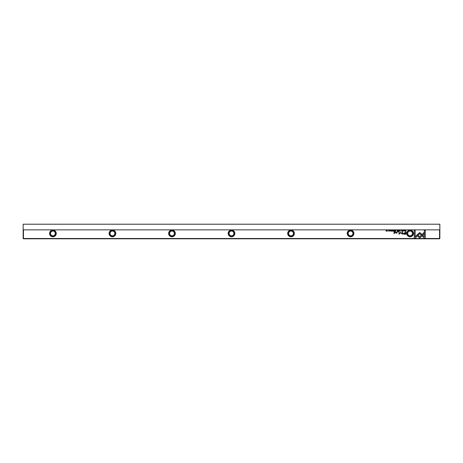 <?xml version="1.0" encoding="UTF-8"?>
<svg xmlns="http://www.w3.org/2000/svg" width="463" height="463" viewBox="0 0 463 463"><rect width="100%" height="100%" fill="white"/><g stroke="black" fill="none" stroke-linecap="round" stroke-linejoin="round"><path stroke-width="0.69" d="M399.673 230.244L399.274 231.211L399.743 230.395L400.2 231.211L399.673 230.244M416.793 235.175L419.738 238.121L424.125 233.728L424.125 232.414L419.738 236.807L417.458 234.527L416.793 235.175M425.265 238.138L425.265 230.25L424.334 230.25L424.334 236.83L422.835 235.326L422.175 235.985L424.328 238.138L425.265 238.138M419.756 232.524L417.626 234.394L418.28 235.054L419.75 233.578L421.214 235.036L421.874 234.376L419.756 232.524M401.953 230.505L402.636 230.724L401.959 230.956L402.33 231.222L402.787 230.724L402.341 230.233L401.953 230.505M395.39 231.211L395.767 231.211L395.767 230.244L395.043 230.944L395.39 231.211M404.517 230.244L404.662 231.211L404.517 230.244M393.359 230.244L392.688 230.244L393.22 230.36L392.722 230.69L393.22 231.095L392.699 231.211L393.359 231.211L393.359 230.244M401.045 231.222L401.045 230.233M394.221 231.211L394.598 231.211L394.598 230.244L394.453 230.678L393.845 230.244L394.221 231.211M390.159 230.528L389.91 230.233L389.505 230.522L390.147 230.962L389.539 230.968L390.297 230.95L389.655 230.51L390.159 230.528M415.172 238.138L417.325 235.985L416.671 235.326L415.172 236.825L415.172 230.25L414.246 230.25L414.246 238.138L415.172 238.138M406.74 233.433A3.351 3.351 0 0 1 410.085 230.088A3.351 3.351 0 0 1 413.436 233.433A3.351 3.351 0 0 1 410.085 236.784A3.351 3.351 0 0 1 406.74 233.433M347.209 233.433A3.351 3.351 0 0 1 350.555 230.088A3.351 3.351 0 0 1 353.906 233.433A3.351 3.351 0 0 1 350.555 236.784A3.351 3.351 0 0 1 347.209 233.433M287.679 233.433A3.351 3.351 0 0 1 291.03 230.088A3.351 3.351 0 0 1 294.375 233.433A3.351 3.351 0 0 1 291.03 236.784A3.351 3.351 0 0 1 287.679 233.433M228.149 233.433A3.351 3.351 0 0 1 231.5 230.088A3.351 3.351 0 0 1 234.851 233.433A3.351 3.351 0 0 1 231.5 236.784A3.351 3.351 0 0 1 228.149 233.433M168.625 233.433A3.351 3.351 0 0 1 171.97 230.088A3.351 3.351 0 0 1 175.321 233.433A3.351 3.351 0 0 1 171.97 236.784A3.351 3.351 0 0 1 168.625 233.433M109.094 233.433A3.351 3.351 0 0 1 112.445 230.088A3.351 3.351 0 0 1 115.791 233.433A3.351 3.351 0 0 1 112.445 236.784A3.351 3.351 0 0 1 109.094 233.433M49.564 233.433A3.351 3.351 0 0 1 52.915 230.088A3.351 3.351 0 0 1 56.26 233.433A3.351 3.351 0 0 1 52.915 236.784A3.351 3.351 0 0 1 49.564 233.433M23.445 229.862L23.445 238.497L23.15 238.497L23.15 229.567L23.445 229.862L439.555 229.862L439.85 229.567L439.85 238.497L439.555 238.497L439.555 229.862M23.445 238.497L439.555 238.497L439.555 238.792L23.445 238.792L23.445 238.497M404.506 234.232L405.999 234.232L405.999 231.656L405.634 231.656L405.634 232.791L404.494 232.791L403.192 233.537L403.568 234.116L404.506 234.232M390.795 230.244L390.934 231.211L390.795 230.244M405.698 231.211L405.999 230.244L405.137 230.713L405.698 231.211M400.617 232.385L399.303 233.682L399.013 231.679L399.013 234.214L400.75 232.739L402.497 234.214L402.497 231.679L402.202 231.679L402.202 233.688L400.617 232.385M391.397 230.505L392.08 230.724L391.403 230.956L391.773 231.222L392.23 230.724L391.785 230.233L391.397 230.505M397.306 231.211L397.682 231.211L397.682 230.244L397.543 230.678L396.93 230.244L397.306 231.211M387.913 231.222L387.913 230.233M388.885 230.244L389.024 231.211L388.885 230.244M398.857 230.244L398.18 230.244L398.712 230.36L398.215 230.69L398.712 231.095L398.192 231.211L398.857 231.211L398.857 230.244M386.941 230.244L386.808 231.06L386.107 230.244L386.107 231.211L386.235 230.424L386.941 231.211L386.941 230.244M394.395 231.656L394.054 231.656L394.054 233.647L394.395 233.647L394.395 231.656M403.881 230.528L403.632 230.233L403.227 230.522L403.869 230.962L403.261 230.968L404.025 230.95L403.377 230.51L403.881 230.528M398.221 231.656L397.821 231.957L398.221 231.656M397.022 232.594L397.022 231.656L395.981 232.889L395.095 231.656L395.095 232.478L395.9 233.074L397.051 233.045L397.022 232.594M52.915 230.308A3.125 3.125 0 0 0 49.79 233.433A3.125 3.125 0 0 0 52.915 236.558A3.125 3.125 0 0 0 56.04 233.433A3.125 3.125 0 0 0 52.915 230.308M112.445 230.308A3.125 3.125 0 0 0 109.32 233.433A3.125 3.125 0 0 0 112.445 236.558A3.125 3.125 0 0 0 115.571 233.433A3.125 3.125 0 0 0 112.445 230.308M171.97 230.308A3.125 3.125 0 0 0 168.845 233.433A3.125 3.125 0 0 0 171.97 236.558A3.125 3.125 0 0 0 175.095 233.433A3.125 3.125 0 0 0 171.97 230.308M231.5 230.308A3.125 3.125 0 0 0 228.375 233.433A3.125 3.125 0 0 0 231.5 236.558A3.125 3.125 0 0 0 234.625 233.433A3.125 3.125 0 0 0 231.5 230.308M291.03 230.308A3.125 3.125 0 0 0 287.905 233.433A3.125 3.125 0 0 0 291.03 236.558A3.125 3.125 0 0 0 294.155 233.433A3.125 3.125 0 0 0 291.03 230.308M350.555 230.308A3.125 3.125 0 0 0 347.429 233.433A3.125 3.125 0 0 0 350.555 236.558A3.125 3.125 0 0 0 353.68 233.433A3.125 3.125 0 0 0 350.555 230.308M410.085 230.308A3.125 3.125 0 0 0 406.96 233.433A3.125 3.125 0 0 0 410.085 236.558A3.125 3.125 0 0 0 413.21 233.433A3.125 3.125 0 0 0 410.085 230.308M410.085 235.817A2.379 2.379 0 0 1 407.706 233.433A2.379 2.379 0 0 1 410.085 231.054A2.379 2.379 0 0 1 412.469 233.433A2.379 2.379 0 0 1 410.085 235.817M350.555 235.817A2.379 2.379 0 0 1 348.176 233.433A2.379 2.379 0 0 1 350.555 231.054A2.379 2.379 0 0 1 352.939 233.433A2.379 2.379 0 0 1 350.555 235.817M291.03 235.817A2.379 2.379 0 0 1 288.646 233.433A2.379 2.379 0 0 1 291.03 231.054A2.379 2.379 0 0 1 293.409 233.433A2.379 2.379 0 0 1 291.03 235.817M231.5 235.817A2.379 2.379 0 0 1 229.121 233.433A2.379 2.379 0 0 1 231.5 231.054A2.379 2.379 0 0 1 233.879 233.433A2.379 2.379 0 0 1 231.5 235.817M171.97 235.817A2.379 2.379 0 0 1 169.591 233.433A2.379 2.379 0 0 1 171.97 231.054A2.379 2.379 0 0 1 174.354 233.433A2.379 2.379 0 0 1 171.97 235.817M112.445 235.817A2.379 2.379 0 0 1 110.061 233.433A2.379 2.379 0 0 1 112.445 231.054A2.379 2.379 0 0 1 114.824 233.433A2.379 2.379 0 0 1 112.445 235.817M52.915 235.817A2.379 2.379 0 0 1 50.531 233.433A2.379 2.379 0 0 1 52.915 231.054A2.379 2.379 0 0 1 55.294 233.433A2.379 2.379 0 0 1 52.915 235.817M439.85 229.567L439.85 224.208L23.15 224.208L23.15 229.567M23.445 238.792L23.15 238.497M439.85 238.497L439.555 238.792M404.54 233.086L403.667 233.508L405.634 233.937L405.634 233.086L404.54 233.086M394.245 230.8L394.453 231.089L394.245 230.8M405.629 230.36L405.287 230.713L405.854 231.101L405.629 230.36M401.045 231.118L401.045 230.343M397.335 230.8L397.543 231.089L397.335 230.8M395.414 230.788L395.622 231.095L395.414 230.788M387.913 231.118L387.913 230.343"/></g></svg>
